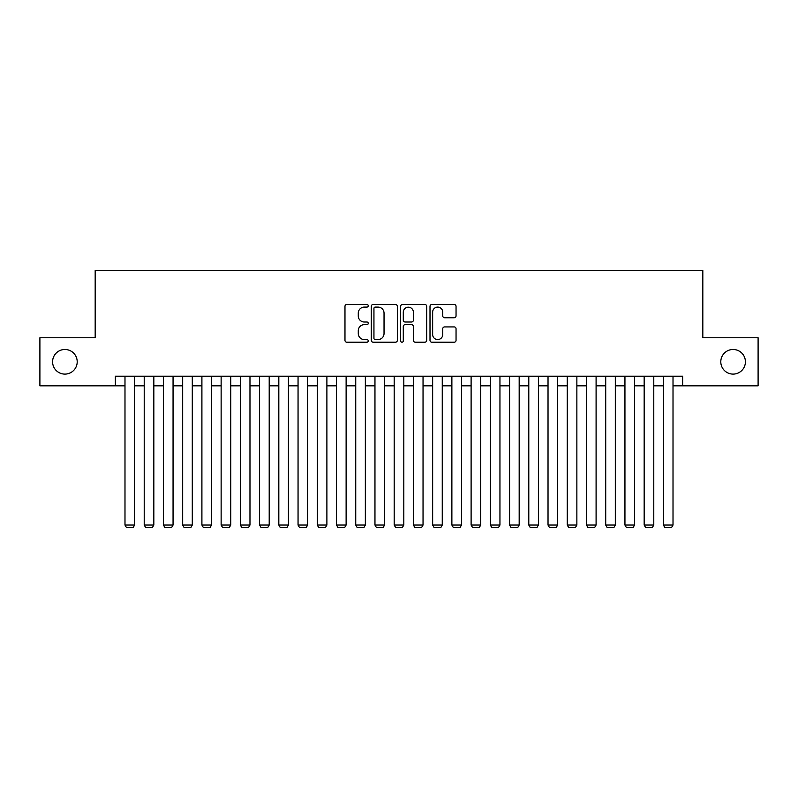 <?xml version="1.0" encoding="UTF-8"?>
<svg xmlns="http://www.w3.org/2000/svg" width="798" height="798" viewBox="0 0 798 798"><rect width="100%" height="100%" fill="white"/><g stroke="black" fill="none" stroke-linecap="round" stroke-linejoin="round"><path stroke-width="1.2" d="M368.237 305.784A1.317 1.317 0 0 0 366.91 304.457L346.861 304.457A1.885 1.885 0 0 0 344.975 306.342L344.975 340.317A1.885 1.885 0 0 0 346.861 342.212L366.91 342.212A1.317 1.317 0 0 0 368.237 340.886A1.317 1.317 0 0 0 366.91 339.569L364.317 339.569A6.035 6.035 0 0 1 358.282 333.524L358.282 330.691A6.035 6.035 0 0 1 364.317 324.656L366.91 324.656A1.317 1.317 0 0 0 368.237 323.33A1.317 1.317 0 0 0 366.91 322.013L364.317 322.013A6.035 6.035 0 0 1 358.282 315.978L358.282 313.145A6.035 6.035 0 0 1 364.317 307.1L366.91 307.1A1.317 1.317 0 0 0 368.237 305.784M720.794 361.793A12.309 12.309 0 0 0 733.103 374.102A12.309 12.309 0 0 0 745.412 361.793A12.309 12.309 0 0 0 733.103 349.484A12.309 12.309 0 0 0 720.794 361.793M52.588 361.793A12.309 12.309 0 0 0 64.897 374.102A12.309 12.309 0 0 0 77.207 361.793A12.309 12.309 0 0 0 64.897 349.484A12.309 12.309 0 0 0 52.588 361.793M454.162 317.764A1.885 1.885 0 0 0 456.047 315.878L456.047 306.342A1.885 1.885 0 0 0 454.162 304.457L431.888 304.457A1.885 1.885 0 0 0 430.002 306.342L430.002 340.317A1.885 1.885 0 0 0 431.888 342.212L454.162 342.212A1.885 1.885 0 0 0 456.047 340.317L456.047 328.806A1.885 1.885 0 0 0 454.162 326.921L444.626 326.921A1.885 1.885 0 0 0 442.74 328.806L442.74 334.522A5.047 5.047 0 0 1 437.693 339.569A5.047 5.047 0 0 1 432.646 334.522L432.646 312.148A5.047 5.047 0 0 1 437.693 307.1A5.047 5.047 0 0 1 442.74 312.148L442.74 315.878A1.885 1.885 0 0 0 444.626 317.764L454.162 317.764M115.371 385.833L39.9 385.833L39.9 337.754L95.181 337.754L95.181 270.452L702.819 270.452L702.819 337.754L758.1 337.754L758.1 385.833L682.629 385.833L682.629 376.217L115.371 376.217L115.371 385.833L124.987 385.833M397.344 306.342A1.885 1.885 0 0 0 395.459 304.457L373.185 304.457A1.885 1.885 0 0 0 371.299 306.342L371.299 340.317A1.885 1.885 0 0 0 373.185 342.212L395.459 342.212A1.885 1.885 0 0 0 397.344 340.317L397.344 306.342M402.541 304.457L424.815 304.457A1.885 1.885 0 0 1 426.701 306.342L426.701 340.317A1.885 1.885 0 0 1 424.815 342.212L415.279 342.212A1.885 1.885 0 0 1 413.394 340.317L413.394 326.542A1.885 1.885 0 0 0 411.509 324.656L405.185 324.656A1.885 1.885 0 0 0 403.289 326.542L403.289 340.886A1.317 1.317 0 0 1 401.973 342.212A1.317 1.317 0 0 1 400.656 340.886L400.656 306.342A1.885 1.885 0 0 1 402.541 304.457M134.603 385.833L144.219 385.833M153.834 385.833L163.45 385.833M173.056 385.833L182.672 385.833M192.288 385.833L201.904 385.833M211.52 385.833L221.136 385.833M230.752 385.833L240.358 385.833M249.974 385.833L259.589 385.833M269.205 385.833L278.821 385.833M288.437 385.833L298.053 385.833M307.659 385.833L317.275 385.833M326.891 385.833L336.507 385.833M346.123 385.833L355.738 385.833M365.354 385.833L374.96 385.833M384.576 385.833L394.192 385.833M403.808 385.833L413.424 385.833M423.04 385.833L432.646 385.833M442.262 385.833L451.877 385.833M461.493 385.833L471.109 385.833M480.725 385.833L490.341 385.833M499.947 385.833L509.563 385.833M519.179 385.833L528.795 385.833M538.411 385.833L548.027 385.833M557.642 385.833L567.248 385.833M576.864 385.833L586.48 385.833M596.096 385.833L605.712 385.833M615.328 385.833L624.944 385.833M634.55 385.833L644.166 385.833M653.781 385.833L663.397 385.833M673.013 385.833L682.629 385.833M375.269 307.1A1.317 1.317 0 0 0 373.943 308.427L373.943 338.242A1.317 1.317 0 0 0 375.269 339.569L378.003 339.569A6.035 6.035 0 0 0 384.038 333.524L384.038 313.145A6.035 6.035 0 0 0 378.003 307.1L375.269 307.1M413.394 312.247A5.047 5.047 0 0 0 408.347 307.2A5.047 5.047 0 0 0 403.289 312.247L403.289 320.128A1.885 1.885 0 0 0 405.185 322.013L411.509 322.013A1.885 1.885 0 0 0 413.394 320.128L413.394 312.247M134.603 376.217L134.603 525.044L124.987 525.044L124.987 376.217M134.603 525.044L133.156 527.548L126.433 527.548L124.987 525.044M153.834 376.217L153.834 525.044L144.219 525.044L144.219 376.217M153.834 525.044L152.388 527.548L145.655 527.548L144.219 525.044M173.056 376.217L173.056 525.044L163.45 525.044L163.45 376.217M173.056 525.044L171.62 527.548L164.887 527.548L163.45 525.044M192.288 376.217L192.288 525.044L182.672 525.044L182.672 376.217M192.288 525.044L190.852 527.548L184.119 527.548L182.672 525.044M211.52 376.217L211.52 525.044L201.904 525.044L201.904 376.217M211.52 525.044L210.073 527.548L203.35 527.548L201.904 525.044M230.752 376.217L230.752 525.044L221.136 525.044L221.136 376.217M230.752 525.044L229.305 527.548L222.572 527.548L221.136 525.044M249.974 376.217L249.974 525.044L240.358 525.044L240.358 376.217M249.974 525.044L248.537 527.548L241.804 527.548L240.358 525.044M269.205 376.217L269.205 525.044L259.589 525.044L259.589 376.217M269.205 525.044L267.759 527.548L261.036 527.548L259.589 525.044M288.437 376.217L288.437 525.044L278.821 525.044L278.821 376.217M288.437 525.044L286.991 527.548L280.258 527.548L278.821 525.044M307.659 376.217L307.659 525.044L298.053 525.044L298.053 376.217M307.659 525.044L306.223 527.548L299.489 527.548L298.053 525.044M326.891 376.217L326.891 525.044L317.275 525.044L317.275 376.217M326.891 525.044L325.454 527.548L318.721 527.548L317.275 525.044M346.123 376.217L346.123 525.044L336.507 525.044L336.507 376.217M346.123 525.044L344.676 527.548L337.953 527.548L336.507 525.044M365.354 376.217L365.354 525.044L355.738 525.044L355.738 376.217M365.354 525.044L363.908 527.548L357.175 527.548L355.738 525.044M384.576 376.217L384.576 525.044L374.96 525.044L374.96 376.217M384.576 525.044L383.14 527.548L376.407 527.548L374.96 525.044M403.808 376.217L403.808 525.044L394.192 525.044L394.192 376.217M403.808 525.044L402.362 527.548L395.638 527.548L394.192 525.044M423.04 376.217L423.04 525.044L413.424 525.044L413.424 376.217M423.04 525.044L421.593 527.548L414.86 527.548L413.424 525.044M442.262 376.217L442.262 525.044L432.646 525.044L432.646 376.217M442.262 525.044L440.825 527.548L434.092 527.548L432.646 525.044M461.493 376.217L461.493 525.044L451.877 525.044L451.877 376.217M461.493 525.044L460.047 527.548L453.324 527.548L451.877 525.044M480.725 376.217L480.725 525.044L471.109 525.044L471.109 376.217M480.725 525.044L479.279 527.548L472.546 527.548L471.109 525.044M499.947 376.217L499.947 525.044L490.341 525.044L490.341 376.217M499.947 525.044L498.511 527.548L491.777 527.548L490.341 525.044M519.179 376.217L519.179 525.044L509.563 525.044L509.563 376.217M519.179 525.044L517.742 527.548L511.009 527.548L509.563 525.044M538.411 376.217L538.411 525.044L528.795 525.044L528.795 376.217M538.411 525.044L536.964 527.548L530.241 527.548L528.795 525.044M557.642 376.217L557.642 525.044L548.027 525.044L548.027 376.217M557.642 525.044L556.196 527.548L549.463 527.548L548.027 525.044M576.864 376.217L576.864 525.044L567.248 525.044L567.248 376.217M576.864 525.044L575.428 527.548L568.695 527.548L567.248 525.044M596.096 376.217L596.096 525.044L586.48 525.044L586.48 376.217M596.096 525.044L594.65 527.548L587.927 527.548L586.48 525.044M615.328 376.217L615.328 525.044L605.712 525.044L605.712 376.217M615.328 525.044L613.881 527.548L607.148 527.548L605.712 525.044M634.55 376.217L634.55 525.044L624.944 525.044L624.944 376.217M634.55 525.044L633.113 527.548L626.38 527.548L624.944 525.044M653.781 376.217L653.781 525.044L644.166 525.044L644.166 376.217M653.781 525.044L652.345 527.548L645.612 527.548L644.166 525.044M673.013 376.217L673.013 525.044L663.397 525.044L663.397 376.217M673.013 525.044L671.567 527.548L664.844 527.548L663.397 525.044"/></g></svg>
